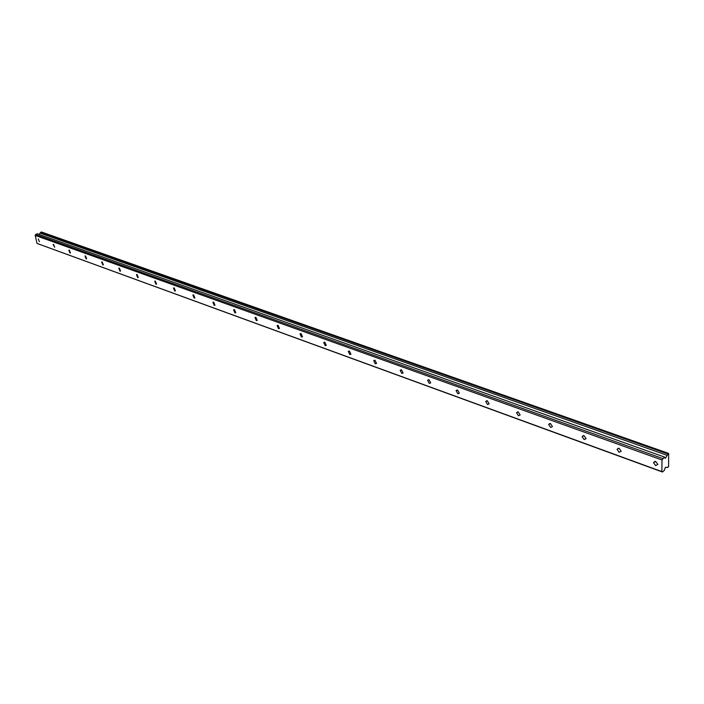 <?xml version="1.0" encoding="UTF-8"?>
<svg xmlns="http://www.w3.org/2000/svg" width="704" height="704" viewBox="0 0 704 704"><rect width="100%" height="100%" fill="white"/><g stroke="black" fill="none" stroke-linecap="round" stroke-linejoin="round"><path stroke-width="1.06" d="M38.298 238.911L39.38 241.692L38.298 238.911M655.697 461.481L653.506 462.66L655.653 465.582L657.853 464.402L655.697 461.481M619.106 448.29L617.038 449.354L619.124 452.32L621.192 451.246L619.106 448.29M584.065 435.662L582.12 436.621L584.144 439.622L586.089 438.654L584.065 435.662M550.475 423.553L548.654 424.424L550.607 427.451L552.429 426.58L550.475 423.553M518.25 411.937L516.542 412.72L518.434 415.774L520.142 414.99L518.25 411.937M487.309 400.778L485.707 401.482L487.538 404.562L489.139 403.858L487.309 400.778M457.582 390.06L456.078 390.685L457.846 393.791L459.351 393.158L457.582 390.06M428.991 379.755L427.583 380.318L429.29 383.425L430.698 382.862L428.991 379.755M401.474 369.838L400.154 370.33L401.808 373.446L403.128 372.944L401.474 369.838M374.968 360.281L373.736 360.721L375.338 363.845L376.57 363.396L374.968 360.281M349.422 351.076L348.269 351.463L349.818 354.578L350.979 354.182L349.422 351.076M324.79 342.188L323.708 342.54L325.213 345.646L326.304 345.294L324.79 342.188M301.022 333.617L300.01 333.934L301.47 337.031L302.482 336.714L301.022 333.617M278.062 325.345L277.112 325.626L278.538 328.706L279.488 328.434L278.062 325.345M255.878 317.346L254.989 317.592L256.37 320.663L257.268 320.417L255.878 317.346M234.441 309.619L233.605 309.839L234.951 312.893L235.787 312.673L234.441 309.619M213.69 302.139L212.916 302.333L214.227 305.369L215.01 305.175L213.69 302.139M193.618 294.906L192.887 295.073L194.163 298.091L194.902 297.915L193.618 294.906M174.178 287.892L173.483 288.05L174.742 291.034L175.428 290.884L174.178 287.892M155.338 281.107L154.695 281.239L155.918 284.205L156.57 284.064L155.338 281.107M137.078 274.525L136.47 274.639L137.667 277.587L138.283 277.464L137.078 274.525M119.372 268.136L118.8 268.25L119.979 271.163L120.551 271.049L119.372 268.136M102.194 261.941L101.649 262.038L102.81 264.933L103.356 264.836L102.194 261.941M85.518 255.93L85.008 256.018L86.143 258.878L86.654 258.79L85.518 255.93M69.326 250.096L68.842 250.175L69.96 253.009L70.444 252.93L69.326 250.096M53.592 244.42L53.134 244.49L54.692 247.227L53.592 244.42M661.857 471.592L37.03 243.434L35.2 235.409L661.998 459.976L661.857 471.592L662.446 472.006L664.206 470.492L665.447 467.359L667.753 467.447L668.598 466.479L668.642 453.411L667.955 454.001L40.779 232.285L39.107 234.388M667.955 454.001L665.394 458.33L664.391 457.01L661.998 459.976M37.03 243.434L662.446 472.006M664.391 457.01L37.347 233.763L35.64 234.502L35.2 235.409M668.642 453.411L41.448 231.994L40.779 232.285M35.64 234.502L662.622 458.515M667.207 467.254L667.753 467.447M40.146 233.086L667.172 455.347M665.579 458.093L664.814 457.82M653.506 462.66L655.054 461.34M617.038 449.354L618.517 448.166M582.12 436.621L583.519 435.538M548.654 424.424L549.965 423.438M516.542 412.72L517.774 411.831M485.707 401.482L486.86 400.682M456.078 390.685L457.151 389.972M427.583 380.318L428.578 379.667M400.154 370.33L401.078 369.75M373.736 360.721L374.59 360.202M348.269 351.463L349.061 350.997M323.708 342.54L324.438 342.118M300.01 333.934L300.678 333.555M277.112 325.626L277.728 325.283M254.989 317.592L255.561 317.284M233.605 309.839L234.124 309.558M212.916 302.333L213.391 302.086M192.887 295.073L193.327 294.853"/></g></svg>
